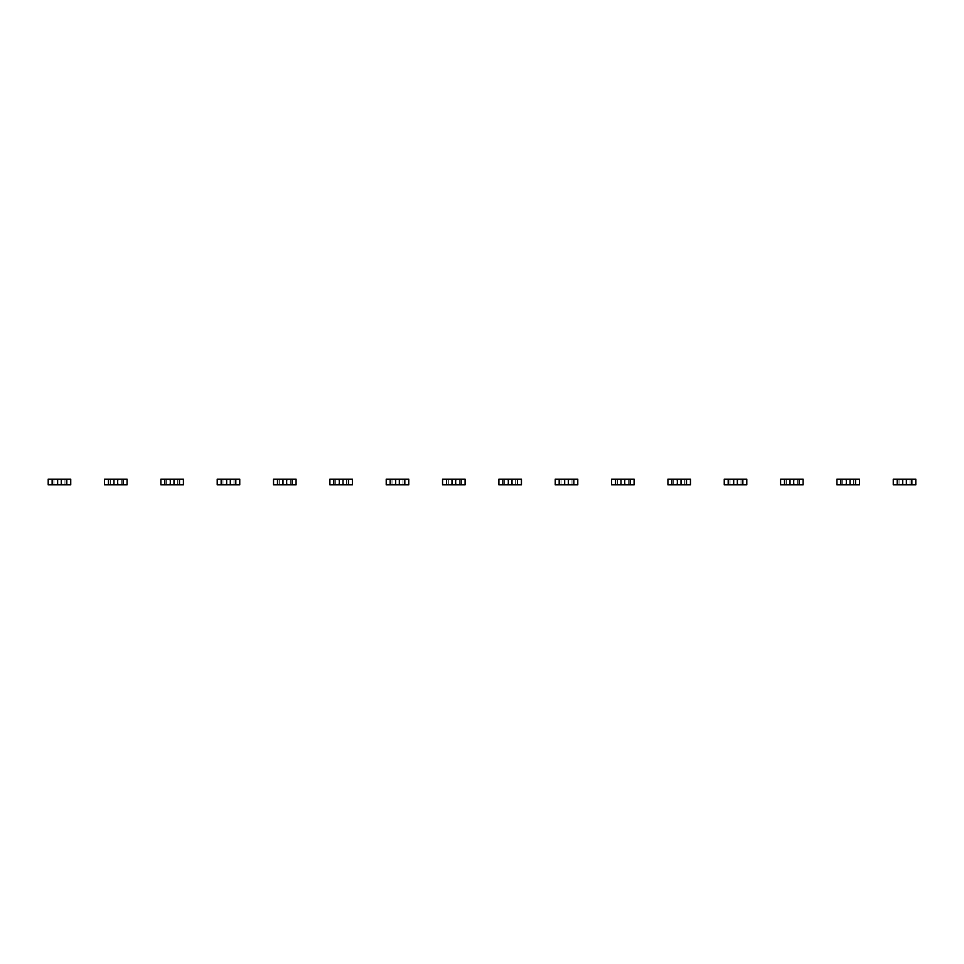 <?xml version="1.0" encoding="UTF-8"?>
<svg xmlns="http://www.w3.org/2000/svg" width="964" height="964" viewBox="0 0 964 964"><rect width="100%" height="100%" fill="white"/><g stroke="black" fill="none" stroke-linecap="round" stroke-linejoin="round"><path stroke-width="0.72" stroke-dasharray="4.82 3.62" d="M56.647 479.18L57.635 480.168L57.635 483.832L56.647 484.82M53.972 484.82L48.2 484.82L48.2 479.18L53.972 479.18L53.972 484.82L70.734 484.82L70.734 479.18L53.972 479.18L53.972 484.82M62.286 479.18L61.298 480.168L61.298 483.832L62.286 484.82M64.962 479.18L64.962 484.82L64.962 479.18M112.993 479.18L113.969 480.168L113.969 483.832L112.993 484.82M110.318 484.82L104.534 484.82L104.534 479.18L110.318 479.18L110.318 484.82L127.067 484.82L127.067 479.18L110.318 479.18L110.318 484.82M118.62 479.18L117.632 480.168L117.632 483.832L118.62 484.82M121.295 479.18L121.295 484.82L121.295 479.18M169.327 479.18L170.315 480.168L170.315 483.832L169.327 484.82M166.652 484.82L160.88 484.82L160.88 479.18L166.652 479.18L166.652 484.82L183.413 484.82L183.413 479.18L166.652 479.18L166.652 484.82M174.954 479.18L173.978 480.168L173.978 483.832L174.954 484.82M177.641 479.18L177.641 484.82L177.641 479.18M225.66 479.18L226.648 480.168L226.648 483.832L225.66 484.82M222.985 484.82L217.213 484.82L217.213 479.18L222.985 479.18L222.985 484.82L239.747 484.82L239.747 479.18L222.985 479.18L222.985 484.82M231.3 479.18L230.312 480.168L230.312 483.832L231.3 484.82M233.975 479.18L233.975 484.82L233.975 479.18M282.006 479.18L282.982 480.168L282.982 483.832L282.006 484.82M279.331 484.82L273.547 484.82L273.547 479.18L279.331 479.18L279.331 484.82L296.081 484.82L296.081 479.18L279.331 479.18L279.331 484.82M287.634 479.18L286.645 480.168L286.645 483.832L287.634 484.82M290.309 479.18L290.309 484.82L290.309 479.18M338.34 479.18L339.328 480.168L339.328 483.832L338.34 484.82M335.665 484.82L329.893 484.82L329.893 479.18L335.665 479.18L335.665 484.82L352.426 484.82L352.426 479.18L335.665 479.18L335.665 484.82M343.967 479.18L342.991 480.168L342.991 483.832L343.967 484.82M346.654 479.18L346.654 484.82L346.654 479.18M394.674 479.18L395.662 480.168L395.662 483.832L394.674 484.82M391.999 484.82L386.227 484.82L386.227 479.18L391.999 479.18L391.999 484.82L408.76 484.82L408.76 479.18L391.999 479.18L391.999 484.82M400.313 479.18L399.325 480.168L399.325 483.832L400.313 484.82M402.988 479.18L402.988 484.82L402.988 479.18M451.019 479.18L451.996 480.168L451.996 483.832L451.019 484.82M448.332 484.82L442.56 484.82L442.56 479.18L448.332 479.18L448.332 484.82L465.094 484.82L465.094 479.18L448.332 479.18L448.332 484.82M456.647 479.18L455.659 480.168L455.659 483.832L456.647 484.82M459.322 479.18L459.322 484.82L459.322 479.18M507.353 479.18L508.341 480.168L508.341 483.832L507.353 484.82M504.678 484.82L498.906 484.82L498.906 479.18L504.678 479.18L504.678 484.82L521.44 484.82L521.44 479.18L504.678 479.18L504.678 484.82M512.981 479.18L512.005 480.168L512.005 483.832L512.981 484.82M515.668 479.18L515.668 484.82L515.668 479.18M563.687 479.18L564.675 480.168L564.675 483.832L563.687 484.82M561.012 484.82L555.24 484.82L555.24 479.18L561.012 479.18L561.012 484.82L577.773 484.82L577.773 479.18L561.012 479.18L561.012 484.82M569.326 479.18L568.338 480.168L568.338 483.832L569.326 484.82M572.001 479.18L572.001 484.82L572.001 479.18M620.033 479.18L621.009 480.168L621.009 483.832L620.033 484.82M617.346 484.82L611.574 484.82L611.574 479.18L617.346 479.18L617.346 484.82L634.107 484.82L634.107 479.18L617.346 479.18L617.346 484.82M625.66 479.18L624.672 480.168L624.672 483.832L625.66 484.82M628.335 479.18L628.335 484.82L628.335 479.18M676.366 479.18L677.355 480.168L677.355 483.832L676.366 484.82M673.691 484.82L667.919 484.82L667.919 479.18L673.691 479.18L673.691 484.82L690.453 484.82L690.453 479.18L673.691 479.18L673.691 484.82M681.994 479.18L681.018 480.168L681.018 483.832L681.994 484.82M684.669 479.18L684.669 484.82L684.669 479.18M732.7 479.18L733.688 480.168L733.688 483.832L732.7 484.82M730.025 484.82L724.253 484.82L724.253 479.18L730.025 479.18L730.025 484.82L746.787 484.82L746.787 479.18L730.025 479.18L730.025 484.82M738.34 479.18L737.352 480.168L737.352 483.832L738.34 484.82M741.015 479.18L741.015 484.82L741.015 479.18M789.046 479.18L790.022 480.168L790.022 483.832L789.046 484.82M786.359 484.82L780.587 484.82L780.587 479.18L786.359 479.18L786.359 484.82L803.12 484.82L803.12 479.18L786.359 479.18L786.359 484.82M794.673 479.18L793.685 480.168L793.685 483.832L794.673 484.82M797.349 479.18L797.349 484.82L797.349 479.18M845.38 479.18L846.368 480.168L846.368 483.832L845.38 484.82M842.705 484.82L836.933 484.82L836.933 479.18L842.705 479.18L842.705 484.82L859.466 484.82L859.466 479.18L842.705 479.18L842.705 484.82M851.007 479.18L850.031 480.168L850.031 483.832L851.007 484.82M853.682 479.18L853.682 484.82L853.682 479.18M901.714 479.18L902.702 480.168L902.702 483.832L901.714 484.82M899.038 484.82L893.266 484.82L893.266 479.18L899.038 479.18L899.038 484.82L915.8 484.82L915.8 479.18L899.038 479.18L899.038 484.82M907.353 479.18L906.365 480.168L906.365 483.832L907.353 484.82M910.028 479.18L910.028 484.82L910.028 479.18"/><path stroke-width="1.45" d="M52.14 479.18L52.14 484.82L48.2 484.82L48.2 479.18L56.647 479.18L57.635 480.168L57.635 483.832L56.647 484.82L70.734 484.82L70.734 479.18L66.793 479.18L66.793 484.82M52.14 484.82L56.647 484.82M56.647 479.18L62.286 479.18L61.298 480.168L61.298 483.832L62.286 484.82M62.286 479.18L66.793 479.18M108.486 479.18L108.486 484.82L104.534 484.82L104.534 479.18L112.993 479.18L113.969 480.168L113.969 483.832L112.993 484.82L127.067 484.82L127.067 479.18L123.127 479.18L123.127 484.82M108.486 484.82L112.993 484.82M112.993 479.18L118.62 479.18L117.632 480.168L117.632 483.832L118.62 484.82M118.62 479.18L123.127 479.18M164.82 479.18L164.82 484.82L160.88 484.82L160.88 479.18L169.327 479.18L170.315 480.168L170.315 483.832L169.327 484.82L183.413 484.82L183.413 479.18L179.473 479.18L179.473 484.82M164.82 484.82L169.327 484.82M169.327 479.18L174.954 479.18L173.978 480.168L173.978 483.832L174.954 484.82M174.954 479.18L179.473 479.18M221.154 479.18L221.154 484.82L217.213 484.82L217.213 479.18L225.66 479.18L226.648 480.168L226.648 483.832L225.66 484.82L239.747 484.82L239.747 479.18L235.806 479.18L235.806 484.82M221.154 484.82L225.66 484.82M225.66 479.18L231.3 479.18L230.312 480.168L230.312 483.832L231.3 484.82M231.3 479.18L235.806 479.18M277.499 479.18L277.499 484.82L273.547 484.82L273.547 479.18L282.006 479.18L282.982 480.168L282.982 483.832L282.006 484.82L296.081 484.82L296.081 479.18L292.14 479.18L292.14 484.82M277.499 484.82L282.006 484.82M282.006 479.18L287.634 479.18L286.645 480.168L286.645 483.832L287.634 484.82M287.634 479.18L292.14 479.18M333.833 479.18L333.833 484.82L329.893 484.82L329.893 479.18L338.34 479.18L339.328 480.168L339.328 483.832L338.34 484.82L352.426 484.82L352.426 479.18L348.474 479.18L348.474 484.82M333.833 484.82L338.34 484.82M338.34 479.18L343.967 479.18L342.991 480.168L342.991 483.832L343.967 484.82M343.967 479.18L348.474 479.18M390.167 479.18L390.167 484.82L386.227 484.82L386.227 479.18L394.674 479.18L395.662 480.168L395.662 483.832L394.674 484.82L408.76 484.82L408.76 479.18L404.82 479.18L404.82 484.82M390.167 484.82L394.674 484.82M394.674 479.18L400.313 479.18L399.325 480.168L399.325 483.832L400.313 484.82M400.313 479.18L404.82 479.18M446.513 479.18L446.513 484.82L442.56 484.82L442.56 479.18L451.019 479.18L451.996 480.168L451.996 483.832L451.019 484.82L465.094 484.82L465.094 479.18L461.154 479.18L461.154 484.82M446.513 484.82L451.019 484.82M451.019 479.18L456.647 479.18L455.659 480.168L455.659 483.832L456.647 484.82M456.647 479.18L461.154 479.18M502.847 479.18L502.847 484.82L498.906 484.82L498.906 479.18L507.353 479.18L508.341 480.168L508.341 483.832L507.353 484.82L521.44 484.82L521.44 479.18L517.487 479.18L517.487 484.82M502.847 484.82L507.353 484.82M507.353 479.18L512.981 479.18L512.005 480.168L512.005 483.832L512.981 484.82M512.981 479.18L517.487 479.18M559.18 479.18L559.18 484.82L555.24 484.82L555.24 479.18L563.687 479.18L564.675 480.168L564.675 483.832L563.687 484.82L577.773 484.82L577.773 479.18L573.833 479.18L573.833 484.82M559.18 484.82L563.687 484.82M563.687 479.18L569.326 479.18L568.338 480.168L568.338 483.832L569.326 484.82M569.326 479.18L573.833 479.18M615.526 479.18L615.526 484.82L611.574 484.82L611.574 479.18L620.033 479.18L621.009 480.168L621.009 483.832L620.033 484.82L634.107 484.82L634.107 479.18L630.167 479.18L630.167 484.82M615.526 484.82L620.033 484.82M620.033 479.18L625.66 479.18L624.672 480.168L624.672 483.832L625.66 484.82M625.66 479.18L630.167 479.18M671.86 479.18L671.86 484.82L667.919 484.82L667.919 479.18L676.366 479.18L677.355 480.168L677.355 483.832L676.366 484.82L690.453 484.82L690.453 479.18L686.501 479.18L686.501 484.82M671.86 484.82L676.366 484.82M676.366 479.18L681.994 479.18L681.018 480.168L681.018 483.832L681.994 484.82M681.994 479.18L686.501 479.18M728.194 479.18L728.194 484.82L724.253 484.82L724.253 479.18L732.7 479.18L733.688 480.168L733.688 483.832L732.7 484.82L746.787 484.82L746.787 479.18L742.846 479.18L742.846 484.82M728.194 484.82L732.7 484.82M732.7 479.18L738.34 479.18L737.352 480.168L737.352 483.832L738.34 484.82M738.34 479.18L742.846 479.18M784.527 479.18L784.527 484.82L780.587 484.82L780.587 479.18L789.046 479.18L790.022 480.168L790.022 483.832L789.046 484.82L803.12 484.82L803.12 479.18L799.18 479.18L799.18 484.82M784.527 484.82L789.046 484.82M789.046 479.18L794.673 479.18L793.685 480.168L793.685 483.832L794.673 484.82M794.673 479.18L799.18 479.18M840.873 479.18L840.873 484.82L836.933 484.82L836.933 479.18L845.38 479.18L846.368 480.168L846.368 483.832L845.38 484.82L859.466 484.82L859.466 479.18L855.514 479.18L855.514 484.82M840.873 484.82L845.38 484.82M845.38 479.18L851.007 479.18L850.031 480.168L850.031 483.832L851.007 484.82M851.007 479.18L855.514 479.18M897.207 479.18L897.207 484.82L893.266 484.82L893.266 479.18L901.714 479.18L902.702 480.168L902.702 483.832L901.714 484.82L915.8 484.82L915.8 479.18L911.86 479.18L911.86 484.82M897.207 484.82L901.714 484.82M901.714 479.18L907.353 479.18L906.365 480.168L906.365 483.832L907.353 484.82M907.353 479.18L911.86 479.18"/></g></svg>
